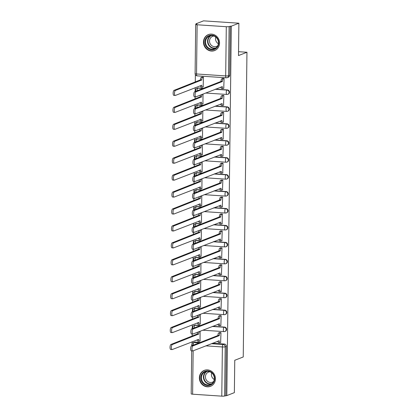 <?xml version="1.0" encoding="UTF-8"?>
<svg xmlns="http://www.w3.org/2000/svg" width="417" height="417" viewBox="0 0 417 417"><rect width="100%" height="100%" fill="white"/><g stroke="black" fill="none" stroke-linecap="round" stroke-linejoin="round"><path stroke-width="0.63" d="M228.224 94.143A2.194 2.038 -111.4 0 0 227.447 89.926L227.03 90.088A2.194 2.038 68.6 0 1 227.807 94.305L228.224 94.143M228.016 111.078A2.194 2.038 -111.4 0 0 227.244 106.861L226.827 107.028A2.194 2.038 68.6 0 1 227.599 111.245L228.016 111.078M227.807 128.019A2.194 2.038 -111.4 0 0 227.036 123.802L226.619 123.969A2.194 2.038 68.6 0 1 227.39 128.186L227.807 128.019M227.604 144.96A2.194 2.038 -111.4 0 0 226.827 140.743L226.41 140.91A2.194 2.038 68.6 0 1 227.187 145.126L227.604 144.96M227.395 161.9A2.194 2.038 -111.4 0 0 226.624 157.683L226.202 157.85A2.194 2.038 68.6 0 1 226.978 162.067L227.395 161.9M227.187 178.841A2.194 2.038 -111.4 0 0 226.415 174.624L225.998 174.791A2.194 2.038 68.6 0 1 226.77 179.008L227.187 178.841M226.984 195.782A2.194 2.038 -111.4 0 0 226.207 191.565L225.79 191.726A2.194 2.038 68.6 0 1 226.567 195.948L226.984 195.782M226.775 212.722A2.194 2.038 -111.4 0 0 225.998 208.505L225.581 208.667A2.194 2.038 68.6 0 1 226.358 212.884L226.775 212.722M226.567 229.663A2.194 2.038 -111.4 0 0 225.795 225.446L225.378 225.607A2.194 2.038 68.6 0 1 226.15 229.824L226.567 229.663M226.363 246.603A2.194 2.038 -111.4 0 0 225.587 242.386L225.17 242.548A2.194 2.038 68.6 0 1 225.941 246.765L226.363 246.603M226.155 263.544A2.194 2.038 -111.4 0 0 225.378 259.327L224.961 259.489A2.194 2.038 68.6 0 1 225.738 263.706L226.155 263.544M225.946 280.485A2.194 2.038 -111.4 0 0 225.175 276.268L224.753 276.429A2.194 2.038 68.6 0 1 225.529 280.646L225.946 280.485M225.738 297.425A2.194 2.038 -111.4 0 0 224.966 293.208L224.549 293.37A2.194 2.038 68.6 0 1 225.321 297.587L225.738 297.425M225.534 314.366A2.194 2.038 -111.4 0 0 224.758 310.149L224.341 310.311A2.194 2.038 68.6 0 1 225.117 314.527L225.534 314.366M225.326 331.307A2.194 2.038 -111.4 0 0 224.549 327.09L224.132 327.251A2.194 2.038 68.6 0 1 224.909 331.468L225.326 331.307M199.368 377.807A8.564 7.954 -111.4 0 0 210.528 386.319A8.564 7.954 -111.4 0 0 215.443 378.881A8.564 7.954 -111.4 0 0 204.283 370.369A8.564 7.954 -111.4 0 0 199.368 377.807M203.47 42.044A8.564 7.954 -111.4 0 0 214.63 50.556A8.564 7.954 -111.4 0 0 219.545 43.118A8.564 7.954 -111.4 0 0 208.385 34.601A8.564 7.954 -111.4 0 0 203.47 42.044M238.884 23.211L238.488 55.57L246.958 52.255L243.236 356.962L234.761 360.278L234.37 392.637L226.806 395.597L231.32 26.172L238.884 23.211L203.543 20.85L195.98 23.811L195.974 24.285M195.359 74.711L195.271 82.055M195.203 87.669L195.156 91.547M195.088 96.801L195.062 98.996M194.994 104.61L194.947 108.488M194.885 113.742L194.854 115.936M194.786 121.55L194.739 125.428M194.676 130.683L194.65 132.877M194.583 138.491L194.53 142.369M194.468 147.623L194.442 149.818M194.374 155.432L194.327 159.31M194.259 164.564L194.233 166.758M194.166 172.372L194.119 176.25M194.056 181.504L194.03 183.699M193.957 189.313L193.91 193.191M193.848 198.445L193.822 200.64M193.754 206.253L193.707 210.126M193.639 215.386L193.613 217.58M193.545 223.194L193.498 227.067M193.436 232.326L193.405 234.521M193.337 240.135L193.29 244.008M193.227 249.267L193.201 251.461M193.134 257.07L193.081 260.948M193.019 266.208L192.993 268.402M192.925 274.011L192.878 277.889M192.81 283.148L192.784 285.343M192.717 290.951L192.67 294.829M192.607 300.084L192.581 302.283M192.508 307.892L192.461 311.77M192.399 317.024L192.373 319.224M192.305 324.833L192.258 328.711M192.19 333.965L192.164 336.165M192.096 341.773L192.075 343.624M195.98 23.811L197.012 23.878L195.834 24.337A2.194 0.328 0.7 0 0 195.698 24.452A2.194 0.328 0.7 0 0 197.137 24.775L226.295 26.719A2.194 0.328 0.7 0 0 229.115 26.563L228.511 75.753A2.194 2.038 68.6 0 1 227.255 77.661L228.433 77.202A2.194 2.038 68.6 0 0 229.689 75.295L228.511 75.753A2.194 0.328 0.7 0 1 225.691 75.915L226.295 26.719M231.32 26.172L229.115 26.563M195.187 342.081L194.009 342.539A2.194 2.038 68.6 0 0 193.18 342.67L194.358 342.206A2.194 2.038 68.6 0 1 195.187 342.081L200.296 342.42M212.482 343.238L224.346 344.03L223.168 344.489A2.194 2.038 68.6 0 1 225.201 346.798L224.601 395.988A2.194 0.328 -179.3 0 1 221.781 396.15L192.623 394.201A2.194 0.328 -179.3 0 1 191.184 393.877L191.711 350.89M224.601 395.988L226.806 395.597M220.64 342.367L220.979 332.61L219.431 332.61M200.03 340.991L200.124 331.218M200.238 324.051L200.332 314.277M220.843 325.427L221.187 315.669L219.639 315.669M200.447 307.11L200.535 297.337M221.052 308.486L221.391 298.728L219.848 298.728M200.65 290.169L200.744 280.396M221.26 291.546L221.599 281.788L220.051 281.788M200.858 273.229L200.952 263.455M221.463 274.605L221.808 264.847L220.259 264.847M201.067 256.288L201.156 246.515M221.672 257.664L222.011 247.906L220.468 247.906M201.275 239.348L201.364 229.574M221.88 240.724L222.219 230.966L220.671 230.966M201.479 222.407L201.573 212.634M222.089 223.783L222.428 214.025L220.88 214.025M201.687 205.466L201.776 195.693M222.292 206.848L222.636 197.085L221.088 197.085M201.896 188.531L201.984 178.752M222.501 189.907L222.84 180.144L221.297 180.144M202.099 171.59L202.193 161.812M222.709 172.966L223.048 163.209L221.5 163.203M202.308 154.65L202.401 144.871M222.913 156.026L223.257 146.268L221.708 146.263M202.516 137.709L202.605 127.93M223.121 139.085L223.46 129.327L221.917 129.322M202.719 120.768L202.813 110.99M223.33 122.145L223.668 112.387L222.12 112.381M202.928 103.828L203.022 94.054M223.538 105.204L223.877 95.446L222.329 95.441M203.136 86.887L203.475 77.129L201.927 77.129M223.741 88.263L224.085 78.505L222.537 78.505M198.289 87.977L197.872 88.138A2.194 2.038 68.6 0 0 197.048 88.268L197.465 88.102A2.194 2.038 -111.4 0 1 198.289 87.977L203.402 88.315M215.589 89.134L227.447 89.926M198.085 104.917L197.668 105.079A2.194 2.038 68.6 0 0 196.84 105.209L197.257 105.042A2.194 2.038 -111.4 0 1 198.085 104.917L203.194 105.256M215.38 106.069L227.244 106.861M197.877 121.858L197.46 122.019A2.194 2.038 68.6 0 0 196.631 122.145L197.048 121.983A2.194 2.038 -111.4 0 1 197.877 121.858L202.99 122.197M215.177 123.01L227.036 123.802M197.668 138.798L197.251 138.96A2.194 2.038 68.6 0 0 196.423 139.085L196.845 138.924A2.194 2.038 -111.4 0 1 197.668 138.798L202.782 139.137M214.969 139.95L226.827 140.743M197.465 155.739L197.043 155.901A2.194 2.038 68.6 0 0 196.219 156.026L196.636 155.864A2.194 2.038 -111.4 0 1 197.465 155.739L202.573 156.078M214.76 156.891L226.624 157.683M197.257 172.68L196.84 172.841A2.194 2.038 68.6 0 0 196.011 172.966L196.428 172.805A2.194 2.038 -111.4 0 1 197.257 172.68L202.365 173.019M214.557 173.832L226.415 174.624M197.048 189.62L196.631 189.782A2.194 2.038 68.6 0 0 195.802 189.907L196.219 189.745A2.194 2.038 -111.4 0 1 197.048 189.62L202.162 189.959M214.348 190.772L226.207 191.565M196.84 206.556L196.423 206.723A2.194 2.038 68.6 0 0 195.599 206.848L196.016 206.686A2.194 2.038 -111.4 0 1 196.84 206.556L201.953 206.9M214.14 207.713L225.998 208.505M196.636 223.496L196.219 223.663A2.194 2.038 68.6 0 0 195.391 223.788L195.808 223.627A2.194 2.038 -111.4 0 1 196.636 223.496L201.745 223.84M213.931 224.654L225.795 225.446M196.428 240.437L196.011 240.604A2.194 2.038 68.6 0 0 195.182 240.729L195.599 240.567A2.194 2.038 -111.4 0 1 196.428 240.437L201.541 240.781M213.728 241.594L225.587 242.386M196.219 257.378L195.802 257.544A2.194 2.038 68.6 0 0 194.974 257.67L195.396 257.508A2.194 2.038 -111.4 0 1 196.219 257.378L201.333 257.722M213.52 258.535L225.378 259.327M196.016 274.318L195.594 274.485A2.194 2.038 68.6 0 0 194.77 274.61L195.187 274.443A2.194 2.038 -111.4 0 1 196.016 274.318L201.124 274.662M213.311 275.475L225.175 276.268M195.808 291.259L195.391 291.426A2.194 2.038 68.6 0 0 194.562 291.551L194.979 291.384A2.194 2.038 -111.4 0 1 195.808 291.259L200.916 291.603M213.108 292.416L224.966 293.208M195.599 308.199L195.182 308.361A2.194 2.038 68.6 0 0 194.353 308.491L194.775 308.325A2.194 2.038 -111.4 0 1 195.599 308.199L200.713 308.544M212.899 309.357L224.758 310.149M195.396 325.14L194.974 325.302A2.194 2.038 68.6 0 0 194.15 325.432L194.567 325.265A2.194 2.038 -111.4 0 1 195.396 325.14L200.504 325.479M212.691 326.297L224.549 327.09M238.534 51.692L246.958 52.255M230.293 26.099L229.689 75.295M225.779 395.53L226.379 346.339A2.194 2.038 -111.4 0 0 224.346 344.03M220.979 332.615L220.077 332.969A2.194 0.745 93.8 0 0 219.29 335.44L217.95 335.346A2.194 0.745 -86.2 0 1 218.737 332.881L219.655 332.521M218.617 342.545A2.194 0.745 -86.2 0 1 218.498 342.566A2.194 0.745 -86.2 0 1 217.898 341.116M191.486 350.843A2.528 0.86 -86.2 0 1 191.351 350.864A2.528 0.86 -86.2 0 1 190.652 348.487A2.528 0.86 -86.2 0 1 191.549 345.844L217.95 335.513M219.29 335.602L192.889 345.938A2.528 0.86 93.8 0 0 191.992 348.576A2.528 0.86 93.8 0 0 192.69 350.952A2.528 0.86 93.8 0 0 192.826 350.932L219.227 340.757A2.194 0.745 93.8 0 0 219.837 342.654A2.194 0.745 93.8 0 0 219.957 342.633L220.859 342.279M200.374 331.239L199.472 331.593A2.194 0.745 93.8 0 0 198.685 334.064L172.284 344.562A2.528 0.86 93.8 0 0 171.382 347.199A2.528 0.86 93.8 0 0 172.085 349.576A2.528 0.86 93.8 0 0 172.221 349.555L198.617 339.381A2.194 0.745 93.8 0 0 199.232 341.278A2.194 0.745 93.8 0 0 199.352 341.257L200.254 340.903M198.012 341.169A2.194 0.745 -86.2 0 1 197.893 341.189A2.194 0.745 -86.2 0 1 197.293 339.74M170.881 349.467A2.528 0.86 -86.2 0 1 170.746 349.488A2.528 0.86 -86.2 0 1 170.042 347.111A2.528 0.86 -86.2 0 1 170.944 344.468L197.345 333.97A2.194 0.745 -86.2 0 1 197.642 332.187M197.34 334.137L198.68 334.226M221.187 315.674L220.285 316.029A2.194 0.745 93.8 0 0 219.498 318.499L218.159 318.406A2.194 0.745 -86.2 0 1 218.946 315.94L219.863 315.58M218.826 325.604A2.194 0.745 -86.2 0 1 218.706 325.625A2.194 0.745 -86.2 0 1 218.107 324.176M191.695 333.902A2.528 0.86 -86.2 0 1 191.559 333.923A2.528 0.86 -86.2 0 1 190.856 331.546A2.528 0.86 -86.2 0 1 191.757 328.909L218.159 318.572M219.493 318.661L193.097 328.997A2.528 0.86 93.8 0 0 192.195 331.635A2.528 0.86 93.8 0 0 192.899 334.012A2.528 0.86 93.8 0 0 193.035 333.991L219.431 323.816A2.194 0.745 93.8 0 0 220.046 325.713A2.194 0.745 93.8 0 0 220.166 325.693L221.067 325.338M221.391 298.734L220.489 299.088A2.194 0.745 93.8 0 0 219.707 301.559L218.367 301.47A2.194 0.745 -86.2 0 1 219.149 298.999L220.067 298.64M219.034 308.663A2.194 0.745 -86.2 0 1 218.915 308.684A2.194 0.745 -86.2 0 1 218.31 307.235M191.903 316.962A2.528 0.86 -86.2 0 1 191.763 316.983A2.528 0.86 -86.2 0 1 191.064 314.606A2.528 0.86 -86.2 0 1 191.961 311.968L218.362 301.632M219.702 301.72L193.3 312.057A2.528 0.86 93.8 0 0 192.404 314.694A2.528 0.86 93.8 0 0 193.102 317.071A2.528 0.86 93.8 0 0 193.243 317.05L219.639 306.881A2.194 0.745 93.8 0 0 220.254 308.773A2.194 0.745 93.8 0 0 220.374 308.752L221.276 308.398M204.153 384.344A7.412 6.88 68.6 0 1 201.734 374.158A7.412 6.88 68.6 0 1 211.263 372.11A7.412 6.88 68.6 0 1 213.686 382.295A7.412 6.88 68.6 0 1 204.153 384.344M211.19 372.49A6.865 6.375 -111.4 0 0 205.399 371.761A6.865 6.375 -111.4 0 0 201.474 377.343A6.865 6.375 -111.4 0 0 204.606 383.812A6.865 6.375 -111.4 0 0 210.403 384.542A6.865 6.375 -111.4 0 0 214.328 378.959A6.865 6.375 -111.4 0 0 211.19 372.49M214.27 379.486A5.405 5.02 68.6 0 1 213.89 379.251A5.405 5.02 68.6 0 1 211.669 372.845M213.671 381.472A5.405 5.02 68.6 0 1 212.467 382.17A5.405 5.02 68.6 0 1 207.901 381.597A5.405 5.02 68.6 0 1 205.435 376.499A5.405 5.02 68.6 0 1 208.526 372.105A5.405 5.02 68.6 0 1 209.881 371.792M205.638 369.983A8.512 7.902 -111.4 0 0 204.606 370.301A8.512 7.902 -111.4 0 0 199.743 377.223A8.512 7.902 -111.4 0 0 203.626 385.245A8.512 7.902 -111.4 0 0 210.814 386.152A8.512 7.902 -111.4 0 0 211.784 385.683M208.26 48.575A7.412 6.88 68.6 0 1 205.836 38.395A7.412 6.88 68.6 0 1 215.37 36.347A7.412 6.88 68.6 0 1 217.789 46.527A7.412 6.88 68.6 0 1 208.26 48.575M215.292 36.722A6.865 6.375 -111.4 0 0 209.501 35.992A6.865 6.375 -111.4 0 0 205.576 41.58A6.865 6.375 -111.4 0 0 208.708 48.049A6.865 6.375 -111.4 0 0 214.505 48.779A6.865 6.375 -111.4 0 0 218.43 43.196A6.865 6.375 -111.4 0 0 215.292 36.722M218.372 43.722A5.405 5.02 68.6 0 1 217.992 43.488A5.405 5.02 68.6 0 1 215.771 37.082M217.773 45.708A5.405 5.02 68.6 0 1 216.569 46.402A5.405 5.02 68.6 0 1 212.003 45.828A5.405 5.02 68.6 0 1 209.537 40.736A5.405 5.02 68.6 0 1 212.628 36.336A5.405 5.02 68.6 0 1 213.984 36.029M209.741 34.215A8.512 7.902 -111.4 0 0 208.708 34.533A8.512 7.902 -111.4 0 0 203.845 41.46A8.512 7.902 -111.4 0 0 207.729 49.482A8.512 7.902 -111.4 0 0 214.917 50.384A8.512 7.902 -111.4 0 0 215.886 49.92M200.577 314.298L199.675 314.653A2.194 0.745 93.8 0 0 198.893 317.123L172.487 327.621A2.528 0.86 93.8 0 0 171.59 330.259A2.528 0.86 93.8 0 0 172.289 332.636A2.528 0.86 93.8 0 0 172.429 332.615L198.826 322.44A2.194 0.745 93.8 0 0 199.441 324.337A2.194 0.745 93.8 0 0 199.561 324.317L200.462 323.962M198.221 324.228A2.194 0.745 -86.2 0 1 198.101 324.249A2.194 0.745 -86.2 0 1 197.496 322.8M171.09 332.526A2.528 0.86 -86.2 0 1 170.949 332.547A2.528 0.86 -86.2 0 1 170.251 330.17A2.528 0.86 -86.2 0 1 171.147 327.533L197.554 317.029A2.194 0.745 -86.2 0 1 197.851 315.247M197.549 317.196L198.888 317.285M200.785 297.357L199.884 297.712A2.194 0.745 93.8 0 0 199.097 300.183L172.695 310.681A2.528 0.86 93.8 0 0 171.799 313.318A2.528 0.86 93.8 0 0 172.497 315.695A2.528 0.86 93.8 0 0 172.633 315.674L199.034 305.505A2.194 0.745 93.8 0 0 199.644 307.397A2.194 0.745 93.8 0 0 199.764 307.376L200.666 307.021M198.424 307.287A2.194 0.745 -86.2 0 1 198.304 307.308A2.194 0.745 -86.2 0 1 197.705 305.859M171.293 315.586A2.528 0.86 -86.2 0 1 171.158 315.606A2.528 0.86 -86.2 0 1 170.459 313.23A2.528 0.86 -86.2 0 1 171.356 310.592L197.757 300.094A2.194 0.745 -86.2 0 1 198.054 298.306M197.757 300.256L199.097 300.344M221.599 281.793L220.697 282.147A2.194 0.745 93.8 0 0 219.91 284.618L218.571 284.53A2.194 0.745 -86.2 0 1 219.358 282.059L220.275 281.699M219.243 291.723A2.194 0.745 -86.2 0 1 219.123 291.744A2.194 0.745 -86.2 0 1 218.518 290.295M192.107 300.021A2.528 0.86 -86.2 0 1 191.971 300.042A2.528 0.86 -86.2 0 1 191.273 297.665A2.528 0.86 -86.2 0 1 192.169 295.027L218.571 284.691M219.91 284.78L193.509 295.116A2.528 0.86 93.8 0 0 192.612 297.754A2.528 0.86 93.8 0 0 193.311 300.131A2.528 0.86 93.8 0 0 193.446 300.11L219.848 289.94A2.194 0.745 93.8 0 0 220.457 291.832A2.194 0.745 93.8 0 0 220.577 291.811L221.479 291.457M221.808 264.852L220.906 265.207A2.194 0.745 93.8 0 0 220.119 267.678L218.779 267.589A2.194 0.745 -86.2 0 1 219.566 265.118L220.484 264.759M219.446 274.782A2.194 0.745 -86.2 0 1 219.326 274.803A2.194 0.745 -86.2 0 1 218.727 273.354M192.315 283.08A2.528 0.86 -86.2 0 1 192.18 283.101A2.528 0.86 -86.2 0 1 191.476 280.724A2.528 0.86 -86.2 0 1 192.378 278.087L218.779 267.75M220.119 267.839L193.717 278.175A2.528 0.86 93.8 0 0 192.816 280.813A2.528 0.86 93.8 0 0 193.519 283.195A2.528 0.86 93.8 0 0 193.655 283.169L220.056 272.999A2.194 0.745 93.8 0 0 220.666 274.892A2.194 0.745 93.8 0 0 220.786 274.871L221.688 274.522M222.011 247.912L221.114 248.266A2.194 0.745 93.8 0 0 220.327 250.737L218.988 250.648A2.194 0.745 -86.2 0 1 219.775 248.178L220.687 247.818M219.655 257.842A2.194 0.745 -86.2 0 1 219.535 257.862A2.194 0.745 -86.2 0 1 218.93 256.413M192.524 266.14A2.528 0.86 -86.2 0 1 192.383 266.161A2.528 0.86 -86.2 0 1 191.684 263.784A2.528 0.86 -86.2 0 1 192.586 261.146L218.982 250.81M220.322 250.898L193.926 261.235A2.528 0.86 93.8 0 0 193.024 263.878A2.528 0.86 93.8 0 0 193.723 266.255A2.528 0.86 93.8 0 0 193.863 266.228L220.259 256.059A2.194 0.745 93.8 0 0 220.874 257.951A2.194 0.745 93.8 0 0 220.994 257.93L221.896 257.581M200.994 280.417L200.092 280.771A2.194 0.745 93.8 0 0 199.305 283.242L172.904 293.74A2.528 0.86 93.8 0 0 172.002 296.378A2.528 0.86 93.8 0 0 172.706 298.754A2.528 0.86 93.8 0 0 172.841 298.734L199.237 288.564A2.194 0.745 93.8 0 0 199.852 290.456A2.194 0.745 93.8 0 0 199.972 290.435L200.874 290.081M198.633 290.347A2.194 0.745 -86.2 0 1 198.513 290.368A2.194 0.745 -86.2 0 1 197.913 288.918M171.502 298.645A2.528 0.86 -86.2 0 1 171.366 298.666A2.528 0.86 -86.2 0 1 170.662 296.289A2.528 0.86 -86.2 0 1 171.564 293.651L197.966 283.153A2.194 0.745 -86.2 0 1 198.263 281.366M197.966 283.315L199.305 283.404M201.197 263.476L200.296 263.831A2.194 0.745 93.8 0 0 199.514 266.301L173.112 276.799A2.528 0.86 93.8 0 0 172.211 279.437A2.528 0.86 93.8 0 0 172.909 281.819A2.528 0.86 93.8 0 0 173.05 281.793L199.446 271.623A2.194 0.745 93.8 0 0 200.061 273.516A2.194 0.745 93.8 0 0 200.181 273.495L201.083 273.145M198.841 273.406A2.194 0.745 -86.2 0 1 198.721 273.427A2.194 0.745 -86.2 0 1 198.117 271.978M171.71 281.704A2.528 0.86 -86.2 0 1 171.569 281.725A2.528 0.86 -86.2 0 1 170.871 279.348A2.528 0.86 -86.2 0 1 171.773 276.711L198.174 266.213A2.194 0.745 -86.2 0 1 198.471 264.425M198.169 266.374L199.508 266.463M201.406 246.536L200.504 246.89A2.194 0.745 93.8 0 0 199.717 249.361L173.316 259.859A2.528 0.86 93.8 0 0 172.419 262.496A2.528 0.86 93.8 0 0 173.118 264.878A2.528 0.86 93.8 0 0 173.258 264.852L199.654 254.683A2.194 0.745 93.8 0 0 200.269 256.575A2.194 0.745 93.8 0 0 200.389 256.554L201.286 256.205M199.05 256.465A2.194 0.745 -86.2 0 1 198.93 256.486A2.194 0.745 -86.2 0 1 198.325 255.037M171.919 264.764A2.528 0.86 -86.2 0 1 171.778 264.785A2.528 0.86 -86.2 0 1 171.079 262.408A2.528 0.86 -86.2 0 1 171.976 259.77L198.377 249.272A2.194 0.745 -86.2 0 1 198.674 247.484M198.377 249.434L199.717 249.522M222.219 230.976L221.318 231.326A2.194 0.745 93.8 0 0 220.53 233.796L219.191 233.708A2.194 0.745 -86.2 0 1 219.978 231.237L220.895 230.877M219.863 240.901A2.194 0.745 -86.2 0 1 219.743 240.922A2.194 0.745 -86.2 0 1 219.139 239.473M192.732 249.199A2.528 0.86 -86.2 0 1 192.591 249.225A2.528 0.86 -86.2 0 1 191.893 246.843A2.528 0.86 -86.2 0 1 192.79 244.206L219.191 233.869M220.53 233.958L194.129 244.294A2.528 0.86 93.8 0 0 193.233 246.937A2.528 0.86 93.8 0 0 193.931 249.314A2.528 0.86 93.8 0 0 194.072 249.288L220.468 239.118A2.194 0.745 93.8 0 0 221.083 241.01A2.194 0.745 93.8 0 0 221.203 240.99L222.105 240.64M201.614 229.6L200.713 229.949A2.194 0.745 93.8 0 0 199.925 232.42L173.524 242.918A2.528 0.86 93.8 0 0 172.622 245.561A2.528 0.86 93.8 0 0 173.326 247.938A2.528 0.86 93.8 0 0 173.462 247.912L199.863 237.742A2.194 0.745 93.8 0 0 200.473 239.634A2.194 0.745 93.8 0 0 200.593 239.613L201.494 239.264M199.253 239.525A2.194 0.745 -86.2 0 1 199.133 239.546A2.194 0.745 -86.2 0 1 198.534 238.097M172.122 247.823A2.528 0.86 -86.2 0 1 171.986 247.849A2.528 0.86 -86.2 0 1 171.283 245.467A2.528 0.86 -86.2 0 1 172.185 242.83L198.586 232.332A2.194 0.745 -86.2 0 1 198.883 230.544M198.586 232.493L199.925 232.582M222.428 214.036L221.526 214.385A2.194 0.745 93.8 0 0 220.739 216.856L219.399 216.767A2.194 0.745 -86.2 0 1 220.186 214.296L221.104 213.937M220.067 223.96A2.194 0.745 -86.2 0 1 219.947 223.981A2.194 0.745 -86.2 0 1 219.347 222.537M192.935 232.259A2.528 0.86 -86.2 0 1 192.8 232.285A2.528 0.86 -86.2 0 1 192.101 229.903A2.528 0.86 -86.2 0 1 192.998 227.265L219.399 216.929M220.739 217.017L194.338 227.354A2.528 0.86 93.8 0 0 193.441 229.996A2.528 0.86 93.8 0 0 194.14 232.373A2.528 0.86 93.8 0 0 194.275 232.347L220.676 222.178A2.194 0.745 93.8 0 0 221.286 224.07A2.194 0.745 93.8 0 0 221.406 224.049L222.308 223.7M201.823 212.66L200.921 213.009A2.194 0.745 93.8 0 0 200.134 215.48L173.733 225.978A2.528 0.86 93.8 0 0 172.831 228.62A2.528 0.86 93.8 0 0 173.535 230.997A2.528 0.86 93.8 0 0 173.67 230.971L200.066 220.802A2.194 0.745 93.8 0 0 200.681 222.694A2.194 0.745 93.8 0 0 200.801 222.673L201.703 222.324M199.462 222.584A2.194 0.745 -86.2 0 1 199.342 222.605A2.194 0.745 -86.2 0 1 198.737 221.156M172.33 230.882A2.528 0.86 -86.2 0 1 172.195 230.909A2.528 0.86 -86.2 0 1 171.491 228.526A2.528 0.86 -86.2 0 1 172.393 225.889L198.794 215.391A2.194 0.745 -86.2 0 1 199.091 213.603M198.789 215.553L200.129 215.641M222.636 197.095L221.735 197.444A2.194 0.745 93.8 0 0 220.947 199.915L219.608 199.826A2.194 0.745 -86.2 0 1 220.395 197.356L221.307 196.996M220.275 207.02A2.194 0.745 -86.2 0 1 220.155 207.04A2.194 0.745 -86.2 0 1 219.556 205.597M193.144 215.318A2.528 0.86 -86.2 0 1 193.008 215.344A2.528 0.86 -86.2 0 1 192.305 212.967A2.528 0.86 -86.2 0 1 193.207 210.324L219.603 199.988M220.942 200.077L194.546 210.413A2.528 0.86 93.8 0 0 193.644 213.056A2.528 0.86 93.8 0 0 194.348 215.433A2.528 0.86 93.8 0 0 194.484 215.407L220.88 205.237A2.194 0.745 93.8 0 0 221.495 207.129A2.194 0.745 93.8 0 0 221.615 207.113L222.516 206.759M202.026 195.719L201.124 196.068A2.194 0.745 93.8 0 0 200.337 198.539L173.936 209.037A2.528 0.86 93.8 0 0 173.039 211.68A2.528 0.86 93.8 0 0 173.738 214.057A2.528 0.86 93.8 0 0 173.879 214.03L200.275 203.861A2.194 0.745 93.8 0 0 200.89 205.753A2.194 0.745 93.8 0 0 201.01 205.737L201.911 205.383M199.67 205.644A2.194 0.745 -86.2 0 1 199.55 205.664A2.194 0.745 -86.2 0 1 198.945 204.221M172.539 213.942A2.528 0.86 -86.2 0 1 172.398 213.968A2.528 0.86 -86.2 0 1 171.7 211.591A2.528 0.86 -86.2 0 1 172.596 208.948L199.003 198.45A2.194 0.745 -86.2 0 1 199.3 196.668M198.998 198.612L200.337 198.7M222.84 180.154L221.938 180.504A2.194 0.745 93.8 0 0 221.156 182.974L219.816 182.886A2.194 0.745 -86.2 0 1 220.598 180.415L221.516 180.055M220.484 190.079A2.194 0.745 -86.2 0 1 220.364 190.1A2.194 0.745 -86.2 0 1 219.759 188.656M193.352 198.377A2.528 0.86 -86.2 0 1 193.212 198.403A2.528 0.86 -86.2 0 1 192.513 196.026A2.528 0.86 -86.2 0 1 193.41 193.384L219.811 183.047M221.151 183.136L194.749 193.472A2.528 0.86 93.8 0 0 193.853 196.115A2.528 0.86 93.8 0 0 194.551 198.492A2.528 0.86 93.8 0 0 194.692 198.471L221.088 188.296A2.194 0.745 93.8 0 0 221.703 190.188A2.194 0.745 93.8 0 0 221.823 190.173L222.725 189.818M202.235 178.778L201.333 179.128A2.194 0.745 93.8 0 0 200.546 181.598L174.144 192.096A2.528 0.86 93.8 0 0 173.248 194.739A2.528 0.86 93.8 0 0 173.946 197.116A2.528 0.86 93.8 0 0 174.082 197.095L200.483 186.92A2.194 0.745 93.8 0 0 201.093 188.812A2.194 0.745 93.8 0 0 201.213 188.797L202.115 188.442M199.873 188.703A2.194 0.745 -86.2 0 1 199.753 188.724A2.194 0.745 -86.2 0 1 199.154 187.28M172.742 197.001A2.528 0.86 -86.2 0 1 172.607 197.027A2.528 0.86 -86.2 0 1 171.908 194.65A2.528 0.86 -86.2 0 1 172.805 192.008L199.206 181.51A2.194 0.745 -86.2 0 1 199.503 179.727M199.206 181.671L200.546 181.76M223.048 163.214L222.146 163.568A2.194 0.745 93.8 0 0 221.359 166.034L220.02 165.945A2.194 0.745 -86.2 0 1 220.807 163.474L221.724 163.12M220.687 173.138A2.194 0.745 -86.2 0 1 220.567 173.159A2.194 0.745 -86.2 0 1 219.968 171.715M193.556 181.437A2.528 0.86 -86.2 0 1 193.42 181.463A2.528 0.86 -86.2 0 1 192.722 179.086A2.528 0.86 -86.2 0 1 193.618 176.443L220.02 166.107M221.359 166.195L194.958 176.532A2.528 0.86 93.8 0 0 194.061 179.174A2.528 0.86 93.8 0 0 194.76 181.551A2.528 0.86 93.8 0 0 194.895 181.531L221.297 171.356A2.194 0.745 93.8 0 0 221.907 173.248A2.194 0.745 93.8 0 0 222.026 173.232L222.928 172.878M202.443 161.838L201.541 162.192A2.194 0.745 93.8 0 0 200.754 164.658L174.353 175.156A2.528 0.86 93.8 0 0 173.451 177.798A2.528 0.86 93.8 0 0 174.155 180.175A2.528 0.86 93.8 0 0 174.29 180.154L200.686 169.98A2.194 0.745 93.8 0 0 201.302 171.872A2.194 0.745 93.8 0 0 201.421 171.856L202.323 171.502M200.082 171.762A2.194 0.745 -86.2 0 1 199.962 171.783A2.194 0.745 -86.2 0 1 199.362 170.339M172.951 180.061A2.528 0.86 -86.2 0 1 172.815 180.087A2.528 0.86 -86.2 0 1 172.112 177.71A2.528 0.86 -86.2 0 1 173.013 175.067L199.415 164.569A2.194 0.745 -86.2 0 1 199.712 162.786M199.415 164.731L200.754 164.819M223.257 146.273L222.355 146.628A2.194 0.745 93.8 0 0 221.568 149.093L220.228 149.005A2.194 0.745 -86.2 0 1 221.015 146.534L221.933 146.179M220.895 156.203A2.194 0.745 -86.2 0 1 220.775 156.219A2.194 0.745 -86.2 0 1 220.176 154.775M193.764 164.496A2.528 0.86 -86.2 0 1 193.629 164.522A2.528 0.86 -86.2 0 1 192.925 162.145A2.528 0.86 -86.2 0 1 193.827 159.502L220.228 149.166M221.568 149.26L195.166 159.591A2.528 0.86 93.8 0 0 194.265 162.234A2.528 0.86 93.8 0 0 194.968 164.611A2.528 0.86 93.8 0 0 195.104 164.59L221.5 154.415A2.194 0.745 93.8 0 0 222.115 156.307A2.194 0.745 93.8 0 0 222.235 156.292L223.137 155.937M202.646 144.897L201.745 145.252A2.194 0.745 93.8 0 0 200.963 147.717L174.556 158.215A2.528 0.86 93.8 0 0 173.66 160.858A2.528 0.86 93.8 0 0 174.358 163.235A2.528 0.86 93.8 0 0 174.499 163.214L200.895 153.039A2.194 0.745 93.8 0 0 201.51 154.931A2.194 0.745 93.8 0 0 201.63 154.915L202.532 154.561M200.29 154.827A2.194 0.745 -86.2 0 1 200.17 154.843A2.194 0.745 -86.2 0 1 199.566 153.399M173.159 163.12A2.528 0.86 -86.2 0 1 173.019 163.146A2.528 0.86 -86.2 0 1 172.32 160.769A2.528 0.86 -86.2 0 1 173.222 158.126L199.623 147.628A2.194 0.745 -86.2 0 1 199.92 145.846M199.618 147.79L200.958 147.884M223.46 129.333L222.558 129.687A2.194 0.745 93.8 0 0 221.776 132.153L220.437 132.064A2.194 0.745 -86.2 0 1 221.224 129.593L222.136 129.239M221.104 139.262A2.194 0.745 -86.2 0 1 220.984 139.278A2.194 0.745 -86.2 0 1 220.379 137.834M193.973 147.561A2.528 0.86 -86.2 0 1 193.832 147.582A2.528 0.86 -86.2 0 1 193.134 145.205A2.528 0.86 -86.2 0 1 194.035 142.562L220.431 132.225M221.771 132.319L195.375 142.65A2.528 0.86 93.8 0 0 194.473 145.293A2.528 0.86 93.8 0 0 195.172 147.67A2.528 0.86 93.8 0 0 195.312 147.649L221.708 137.474A2.194 0.745 93.8 0 0 222.324 139.372A2.194 0.745 93.8 0 0 222.443 139.351L223.345 138.997M202.855 127.956L201.953 128.311A2.194 0.745 93.8 0 0 201.166 130.776L174.765 141.274A2.528 0.86 93.8 0 0 173.868 143.917A2.528 0.86 93.8 0 0 174.567 146.294A2.528 0.86 93.8 0 0 174.702 146.273L201.103 136.098A2.194 0.745 93.8 0 0 201.719 137.996A2.194 0.745 93.8 0 0 201.838 137.975L202.735 137.62M200.499 137.886A2.194 0.745 -86.2 0 1 200.379 137.902A2.194 0.745 -86.2 0 1 199.774 136.458M173.368 146.185A2.528 0.86 -86.2 0 1 173.227 146.205A2.528 0.86 -86.2 0 1 172.529 143.829A2.528 0.86 -86.2 0 1 173.425 141.186L199.826 130.688A2.194 0.745 -86.2 0 1 200.124 128.905M199.826 130.849L201.166 130.943M223.668 112.392L222.767 112.746A2.194 0.745 93.8 0 0 221.98 115.212L220.64 115.123A2.194 0.745 -86.2 0 1 221.427 112.658L222.344 112.298M221.312 122.322A2.194 0.745 -86.2 0 1 221.192 122.337A2.194 0.745 -86.2 0 1 220.588 120.894M194.181 130.62A2.528 0.86 -86.2 0 1 194.041 130.641A2.528 0.86 -86.2 0 1 193.342 128.264A2.528 0.86 -86.2 0 1 194.239 125.621L220.64 115.29M221.98 115.379L195.578 125.71A2.528 0.86 93.8 0 0 194.682 128.353A2.528 0.86 93.8 0 0 195.38 130.73A2.528 0.86 93.8 0 0 195.521 130.709L221.917 120.534A2.194 0.745 93.8 0 0 222.532 122.431A2.194 0.745 93.8 0 0 222.652 122.41L223.548 122.056M203.063 111.016L202.162 111.37A2.194 0.745 93.8 0 0 201.375 113.836L174.973 124.334A2.528 0.86 93.8 0 0 174.071 126.977A2.528 0.86 93.8 0 0 174.775 129.353A2.528 0.86 93.8 0 0 174.911 129.333L201.312 119.158A2.194 0.745 93.8 0 0 201.922 121.055A2.194 0.745 93.8 0 0 202.042 121.034L202.943 120.68M200.702 120.946A2.194 0.745 -86.2 0 1 200.582 120.961A2.194 0.745 -86.2 0 1 199.983 119.517M173.571 129.244A2.528 0.86 -86.2 0 1 173.436 129.265A2.528 0.86 -86.2 0 1 172.732 126.888A2.528 0.86 -86.2 0 1 173.634 124.245L200.035 113.747A2.194 0.745 -86.2 0 1 200.332 111.965M200.035 113.914L201.375 114.003M223.877 95.451L222.975 95.806A2.194 0.745 93.8 0 0 222.188 98.271L220.848 98.183A2.194 0.745 -86.2 0 1 221.635 95.717L222.553 95.357M221.516 105.381A2.194 0.745 -86.2 0 1 221.396 105.402A2.194 0.745 -86.2 0 1 220.796 103.953M194.385 113.679A2.528 0.86 -86.2 0 1 194.249 113.7A2.528 0.86 -86.2 0 1 193.545 111.323A2.528 0.86 -86.2 0 1 194.447 108.681L220.848 98.349M222.188 98.438L195.787 108.774A2.528 0.86 93.8 0 0 194.885 111.412A2.528 0.86 93.8 0 0 195.589 113.789A2.528 0.86 93.8 0 0 195.724 113.768L222.125 103.593A2.194 0.745 93.8 0 0 222.735 105.491A2.194 0.745 93.8 0 0 222.855 105.47L223.757 105.115M203.267 94.075L202.37 94.43A2.194 0.745 93.8 0 0 201.583 96.895L175.182 107.398A2.528 0.86 93.8 0 0 174.28 110.036A2.528 0.86 93.8 0 0 174.978 112.413A2.528 0.86 93.8 0 0 175.119 112.392L201.515 102.217A2.194 0.745 93.8 0 0 202.13 104.114A2.194 0.745 93.8 0 0 202.25 104.094L203.152 103.739M200.911 104.005A2.194 0.745 -86.2 0 1 200.791 104.026A2.194 0.745 -86.2 0 1 200.186 102.577M173.78 112.303A2.528 0.86 -86.2 0 1 173.639 112.324A2.528 0.86 -86.2 0 1 172.94 109.947A2.528 0.86 -86.2 0 1 173.842 107.305L200.243 96.807A2.194 0.745 -86.2 0 1 200.541 95.024M200.238 96.973L201.578 97.062M224.085 78.511L223.184 78.865A2.194 0.745 93.8 0 0 222.397 81.336L221.057 81.242A2.194 0.745 -86.2 0 1 221.844 78.777L222.756 78.417M221.724 88.44A2.194 0.745 -86.2 0 1 221.604 88.461A2.194 0.745 -86.2 0 1 221 87.012M194.593 96.739A2.528 0.86 -86.2 0 1 194.458 96.76A2.528 0.86 -86.2 0 1 193.754 94.383A2.528 0.86 -86.2 0 1 194.656 91.74L221.052 81.409M222.391 81.497L195.995 91.834A2.528 0.86 93.8 0 0 195.093 94.471A2.528 0.86 93.8 0 0 195.792 96.848A2.528 0.86 93.8 0 0 195.933 96.827L222.329 86.653A2.194 0.745 93.8 0 0 222.944 88.55A2.194 0.745 93.8 0 0 223.064 88.529L223.965 88.175M203.475 77.135L202.573 77.489A2.194 0.745 93.8 0 0 201.786 79.96L175.385 90.458A2.528 0.86 93.8 0 0 174.488 93.095A2.528 0.86 93.8 0 0 175.187 95.472A2.528 0.86 93.8 0 0 175.328 95.451L201.724 85.276A2.194 0.745 93.8 0 0 202.339 87.174A2.194 0.745 93.8 0 0 202.459 87.153L203.36 86.799M201.119 87.064A2.194 0.745 -86.2 0 1 200.999 87.085A2.194 0.745 -86.2 0 1 200.395 85.636M173.988 95.363A2.528 0.86 -86.2 0 1 173.847 95.384A2.528 0.86 -86.2 0 1 173.149 93.007A2.528 0.86 -86.2 0 1 174.045 90.364L200.447 79.866A2.194 0.745 -86.2 0 1 201.234 77.4L202.573 77.489M202.151 77.041L201.234 77.4M200.447 80.033L201.786 80.121M197.137 24.775L196.532 73.965L225.691 75.915A2.194 0.745 93.8 0 0 226.306 77.807A2.194 2.194 0 0 0 227.255 77.661M193.618 345.036L193.222 345.01A2.194 0.745 -86.2 0 1 194.009 342.539L199.118 342.883M211.31 343.697L223.168 344.489A2.194 0.745 -86.2 0 0 222.381 346.96L205.805 345.849M193.18 342.67A2.194 2.194 0 0 0 191.784 344.687A2.194 0.328 -179.3 0 0 193.222 345.01L193.222 345.193M193.149 350.806L192.623 394.201M221.781 396.15L222.381 346.96A2.194 0.328 0.7 0 0 225.201 346.798L226.379 346.339M197.09 90.791A2.194 0.745 93.8 0 1 197.085 90.609A2.194 0.745 93.8 0 1 197.872 88.138L202.985 88.482M215.172 89.295L227.03 90.088A2.194 0.745 93.8 0 0 226.243 92.558A2.194 0.745 -86.2 0 0 226.858 94.45A2.194 2.194 0 0 0 227.807 94.305M196.881 107.732A2.194 0.745 93.8 0 1 196.881 107.55A2.194 0.745 93.8 0 1 197.668 105.079L202.777 105.423M214.963 106.236L226.827 107.028A2.194 0.745 93.8 0 0 226.04 109.499A2.194 0.745 -86.2 0 0 226.65 111.391A2.194 2.194 0 0 0 227.599 111.245M196.673 124.673A2.194 0.745 93.8 0 1 196.673 124.49A2.194 0.745 93.8 0 1 197.46 122.019L202.568 122.363M214.755 123.177L226.619 123.969A2.194 0.745 93.8 0 0 225.832 126.434A2.194 0.745 -86.2 0 0 226.447 128.332A2.194 2.194 0 0 0 227.39 128.186M196.464 141.608A2.194 0.745 93.8 0 1 196.464 141.431A2.194 0.745 93.8 0 1 197.251 138.96L202.365 139.304M214.552 140.117L226.41 140.91A2.194 0.745 93.8 0 0 225.623 143.375A2.194 0.745 -86.2 0 0 226.238 145.272A2.194 2.194 0 0 0 227.187 145.126M196.261 158.549A2.194 0.745 93.8 0 1 196.261 158.371A2.194 0.745 93.8 0 1 197.043 155.901L202.156 156.245M214.343 157.058L226.202 157.85A2.194 0.745 93.8 0 0 225.42 160.316A2.194 0.745 -86.2 0 0 226.03 162.213A2.194 2.194 0 0 0 226.978 162.067M196.053 175.489A2.194 0.745 93.8 0 1 196.053 175.312A2.194 0.745 93.8 0 1 196.84 172.841L201.948 173.18M214.135 173.998L225.998 174.791A2.194 0.745 93.8 0 0 225.211 177.256A2.194 0.745 -86.2 0 0 225.826 179.154A2.194 2.194 0 0 0 226.77 179.008M195.844 192.43A2.194 0.745 93.8 0 1 195.844 192.253A2.194 0.745 93.8 0 1 196.631 189.782L201.745 190.121M213.931 190.939L225.79 191.726A2.194 0.745 93.8 0 0 225.003 194.197A2.194 0.745 -86.2 0 0 225.618 196.094A2.194 2.194 0 0 0 226.567 195.948M195.641 209.37A2.194 0.745 93.8 0 1 195.636 209.193A2.194 0.745 93.8 0 1 196.423 206.723L201.536 207.061M213.723 207.875L225.581 208.667A2.194 0.745 93.8 0 0 224.794 211.138A2.194 0.745 -86.2 0 0 225.409 213.035A2.194 2.194 0 0 0 226.358 212.884M195.432 226.311A2.194 0.745 93.8 0 1 195.432 226.134A2.194 0.745 93.8 0 1 196.219 223.663L201.328 224.002M213.514 224.815L225.378 225.607A2.194 0.745 93.8 0 0 224.591 228.078A2.194 0.745 -86.2 0 0 225.201 229.97A2.194 2.194 0 0 0 226.15 229.824M195.224 243.252A2.194 0.745 93.8 0 1 195.224 243.069A2.194 0.745 93.8 0 1 196.011 240.604L201.119 240.943M213.311 241.756L225.17 242.548A2.194 0.745 93.8 0 0 224.382 245.019A2.194 0.745 -86.2 0 0 224.998 246.911A2.194 2.194 0 0 0 225.941 246.765M195.015 260.192A2.194 0.745 93.8 0 1 195.015 260.01A2.194 0.745 93.8 0 1 195.802 257.544L200.916 257.883M213.103 258.696L224.961 259.489A2.194 0.745 93.8 0 0 224.174 261.959A2.194 0.745 -86.2 0 0 224.789 263.852A2.194 2.194 0 0 0 225.738 263.706M194.812 277.133A2.194 0.745 93.8 0 1 194.812 276.951A2.194 0.745 93.8 0 1 195.594 274.485L200.707 274.824M212.894 275.637L224.753 276.429A2.194 0.745 93.8 0 0 223.971 278.9A2.194 0.745 -86.2 0 0 224.581 280.792A2.194 2.194 0 0 0 225.529 280.646M194.603 294.074A2.194 0.745 93.8 0 1 194.603 293.891A2.194 0.745 93.8 0 1 195.391 291.426L200.499 291.764M212.686 292.578L224.549 293.37A2.194 0.745 93.8 0 0 223.762 295.841A2.194 0.745 -86.2 0 0 224.377 297.733A2.194 2.194 0 0 0 225.321 297.587M194.395 311.014A2.194 0.745 93.8 0 1 194.395 310.832A2.194 0.745 93.8 0 1 195.182 308.361L200.296 308.705M212.482 309.518L224.341 310.311A2.194 0.745 93.8 0 0 223.554 312.781A2.194 0.745 -86.2 0 0 224.169 314.673A2.194 2.194 0 0 0 225.117 314.527M194.192 327.955A2.194 0.745 93.8 0 1 194.192 327.772A2.194 0.745 93.8 0 1 194.974 325.302L200.087 325.646M212.274 326.459L224.132 327.251A2.194 0.745 93.8 0 0 223.345 329.722A2.194 0.745 -86.2 0 0 223.96 331.614A2.194 2.194 0 0 0 224.909 331.468M224.08 331.593A2.194 0.745 -86.2 0 1 223.96 331.614L202.73 330.196M224.289 314.653A2.194 0.745 -86.2 0 1 224.169 314.673L202.933 313.256M224.497 297.712A2.194 0.745 -86.2 0 1 224.377 297.733L203.142 296.315M224.7 280.771A2.194 0.745 -86.2 0 1 224.581 280.792L203.35 279.374M224.909 263.836A2.194 0.745 -86.2 0 1 224.789 263.852L203.553 262.434M225.117 246.895A2.194 0.745 -86.2 0 1 224.998 246.911L203.762 245.493M225.321 229.955A2.194 0.745 -86.2 0 1 225.201 229.97L203.97 228.552M225.529 213.014A2.194 0.745 -86.2 0 1 225.409 213.035L204.174 211.612M225.738 196.073A2.194 0.745 -86.2 0 1 225.618 196.094L204.382 194.676M225.946 179.133A2.194 0.745 -86.2 0 1 225.826 179.154L204.591 177.736M226.15 162.192A2.194 0.745 -86.2 0 1 226.03 162.213L204.799 160.795M226.358 145.252A2.194 0.745 -86.2 0 1 226.238 145.272L205.002 143.855M226.567 128.311A2.194 0.745 -86.2 0 1 226.447 128.332L205.211 126.914M226.77 111.37A2.194 0.745 -86.2 0 1 226.65 111.391L205.419 109.973M226.978 94.43A2.194 0.745 -86.2 0 1 226.858 94.45L205.623 93.033M197.147 75.863A2.194 0.745 93.8 0 1 196.532 73.965A2.194 0.328 -179.3 0 1 195.099 73.642A2.194 2.194 0 0 0 197.147 75.863L226.306 77.807M219.29 335.44L217.95 335.346M220.077 332.969L218.737 332.881M219.227 340.757L218.873 340.736M192.889 345.938L191.549 345.844M198.263 339.36L198.617 339.381M199.206 331.572L199.472 331.593M197.345 333.97L198.685 334.064M170.944 344.468L172.284 344.562M219.498 318.499L218.159 318.406M220.285 316.029L218.946 315.94M219.431 323.816L219.081 323.795M193.097 328.997L191.757 328.909M219.707 301.559L218.367 301.47M220.489 299.088L219.149 298.999M219.639 306.881L219.285 306.855M193.3 312.057L191.961 311.968M211.356 384.067A6.865 6.375 68.6 0 1 206.587 383.041A6.865 6.375 68.6 0 1 206.42 371.464M207.098 371.37A6.641 6.161 -111.4 0 0 203.84 376.843A6.641 6.161 -111.4 0 0 206.884 382.78A6.641 6.161 -111.4 0 0 211.914 383.676M215.459 48.299A6.865 6.375 68.6 0 1 210.689 47.272A6.865 6.375 68.6 0 1 210.522 35.695M211.2 35.607A6.641 6.161 -111.4 0 0 207.942 41.075A6.641 6.161 -111.4 0 0 210.986 47.017A6.641 6.161 -111.4 0 0 216.016 47.908M198.471 322.419L198.826 322.44M199.415 314.637L199.675 314.653M197.554 317.029L198.893 317.123M171.147 327.533L172.487 327.621M198.68 305.479L199.034 305.505M199.618 297.696L199.884 297.712M197.757 300.094L199.097 300.183M171.356 310.592L172.695 310.681M219.91 284.618L218.571 284.53M220.697 282.147L219.358 282.059M219.848 289.94L219.493 289.914M193.509 295.116L192.169 295.027M220.119 267.678L218.779 267.589M220.906 265.207L219.566 265.118M220.056 272.999L219.702 272.973M193.717 278.175L192.378 278.087M220.327 250.737L218.988 250.648M221.114 248.266L219.775 248.178M220.259 256.059L219.905 256.033M193.926 261.235L192.586 261.146M198.888 288.538L199.237 288.564M199.826 280.756L200.092 280.771M197.966 283.153L199.305 283.242M171.564 293.651L172.904 293.74M199.091 271.597L199.446 271.623M200.035 263.815L200.296 263.831M198.174 266.213L199.514 266.301M171.773 276.711L173.112 276.799M199.3 254.657L199.654 254.683M200.243 246.874L200.504 246.89M198.377 249.272L199.717 249.361M171.976 259.77L173.316 259.859M220.53 233.796L219.191 233.708M221.318 231.326L219.978 231.237M220.468 239.118L220.113 239.092M194.129 244.294L192.79 244.206M199.508 237.716L199.863 237.742M200.447 229.934L200.713 229.949M198.586 232.332L199.925 232.42M172.185 242.83L173.524 242.918M220.739 216.856L219.399 216.767M221.526 214.385L220.186 214.296M220.676 222.178L220.322 222.152M194.338 227.354L192.998 227.265M199.712 220.775L200.066 220.802M200.655 212.993L200.921 213.009M198.794 215.391L200.134 215.48M172.393 225.889L173.733 225.978M220.947 199.915L219.608 199.826M221.735 197.444L220.395 197.356M220.88 205.237L220.525 205.211M194.546 210.413L193.207 210.324M199.92 203.835L200.275 203.861M200.864 196.053L201.124 196.068M199.003 198.45L200.337 198.539M172.596 208.948L173.936 209.037M221.156 182.974L219.816 182.886M221.938 180.504L220.598 180.415M221.088 188.296L220.734 188.27M194.749 193.472L193.41 193.384M200.129 186.894L200.483 186.92M201.067 179.112L201.333 179.128M199.206 181.51L200.546 181.598M172.805 192.008L174.144 192.096M221.359 166.034L220.02 165.945M222.146 163.568L220.807 163.474M221.297 171.356L220.942 171.335M194.958 176.532L193.618 176.443M200.337 169.959L200.686 169.98M201.275 162.171L201.541 162.192M199.415 164.569L200.754 164.658M173.013 175.067L174.353 175.156M221.568 149.093L220.228 149.005M222.355 146.628L221.015 146.534M221.5 154.415L221.151 154.394M195.166 159.591L193.827 159.502M200.541 153.018L200.895 153.039M201.484 145.231L201.745 145.252M199.623 147.628L200.963 147.717M173.222 158.126L174.556 158.215M221.776 132.153L220.437 132.064M222.558 129.687L221.224 129.593M221.708 137.474L221.354 137.454M195.375 142.65L194.035 142.562M200.749 136.078L201.103 136.098M201.692 128.29L201.953 128.311M199.826 130.688L201.166 130.776M173.425 141.186L174.765 141.274M221.98 115.212L220.64 115.123M222.767 112.746L221.427 112.658M221.917 120.534L221.563 120.513M195.578 125.71L194.239 125.621M200.958 119.137L201.312 119.158M201.896 111.349L202.162 111.37M200.035 113.747L201.375 113.836M173.634 124.245L174.973 124.334M222.188 98.271L220.848 98.183M222.975 95.806L221.635 95.717M222.125 103.593L221.771 103.572M195.787 108.774L194.447 108.681M201.161 102.196L201.515 102.217M202.104 94.409L202.37 94.43M200.243 96.807L201.583 96.895M173.842 107.305L175.182 107.398M222.397 81.336L221.057 81.242M223.184 78.865L221.844 78.777M222.329 86.653L221.974 86.632M195.995 91.834L194.656 91.74M201.369 85.256L201.724 85.276M200.447 79.866L201.786 79.96M174.045 90.364L175.385 90.458M194.15 325.432A2.194 2.194 0 0 0 192.972 328.429M194.353 308.491A2.194 2.194 0 0 0 193.18 311.489M194.562 291.551A2.194 2.194 0 0 0 193.384 294.548M194.77 274.61A2.194 2.194 0 0 0 193.592 277.607M194.974 257.67A2.194 2.194 0 0 0 193.801 260.672M195.182 240.729A2.194 2.194 0 0 0 194.004 243.731M195.391 223.788A2.194 2.194 0 0 0 194.213 226.791M195.599 206.848A2.194 2.194 0 0 0 194.421 209.85M195.802 189.907A2.194 2.194 0 0 0 194.624 192.909M196.011 172.966A2.194 2.194 0 0 0 194.833 175.969M196.219 156.026A2.194 2.194 0 0 0 195.041 159.028M196.423 139.085A2.194 2.194 0 0 0 195.25 142.088M196.631 122.145A2.194 2.194 0 0 0 195.453 125.147M196.84 105.209A2.194 2.194 0 0 0 195.662 108.206M197.048 88.268A2.194 2.194 0 0 0 195.87 91.266M195.698 24.452L195.099 73.642M191.784 344.687L191.773 345.761M219.837 342.654L218.498 342.566M192.69 350.952L191.351 350.864M197.893 341.189L199.232 341.278M170.746 349.488L172.085 349.576M220.046 325.713L218.706 325.625M192.899 334.012L191.559 333.923M220.254 308.773L218.915 308.684M193.102 317.071L191.763 316.983M210.814 386.152L211.346 385.944M204.606 370.301L205.143 370.093M214.917 50.384L215.448 50.176M208.708 34.533L209.245 34.324M198.101 324.249L199.441 324.337M170.949 332.547L172.289 332.636M198.304 307.308L199.644 307.397M171.158 315.606L172.497 315.695M220.457 291.832L219.123 291.744M193.311 300.131L191.971 300.042M220.666 274.892L219.326 274.803M193.519 283.195L192.18 283.101M220.874 257.951L219.535 257.862M193.723 266.255L192.383 266.161M198.513 290.368L199.852 290.456M171.366 298.666L172.706 298.754M198.721 273.427L200.061 273.516M171.569 281.725L172.909 281.819M198.93 256.486L200.269 256.575M171.778 264.785L173.118 264.878M221.083 241.01L219.743 240.922M193.931 249.314L192.591 249.225M199.133 239.546L200.473 239.634M171.986 247.849L173.326 247.938M221.286 224.07L219.947 223.981M194.14 232.373L192.8 232.285M199.342 222.605L200.681 222.694M172.195 230.909L173.535 230.997M221.495 207.129L220.155 207.04M194.348 215.433L193.008 215.344M199.55 205.664L200.89 205.753M172.398 213.968L173.738 214.057M221.703 190.188L220.364 190.1M194.551 198.492L193.212 198.403M199.753 188.724L201.093 188.812M172.607 197.027L173.946 197.116M221.907 173.248L220.567 173.159M194.76 181.551L193.42 181.463M199.962 171.783L201.302 171.872M172.815 180.087L174.155 180.175M222.115 156.307L220.775 156.219M194.968 164.611L193.629 164.522M200.17 154.843L201.51 154.931M173.019 163.146L174.358 163.235M222.324 139.372L220.984 139.278M195.172 147.67L193.832 147.582M200.379 137.902L201.719 137.996M173.227 146.205L174.567 146.294M222.532 122.431L221.192 122.337M195.38 130.73L194.041 130.641M200.582 120.961L201.922 121.055M173.436 129.265L174.775 129.353M222.735 105.491L221.396 105.402M195.589 113.789L194.249 113.7M200.791 104.026L202.13 104.114M173.639 112.324L174.978 112.413M222.944 88.55L221.604 88.461M195.792 96.848L194.458 96.76M200.999 87.085L202.339 87.174M173.847 95.384L175.187 95.472"/></g></svg>
